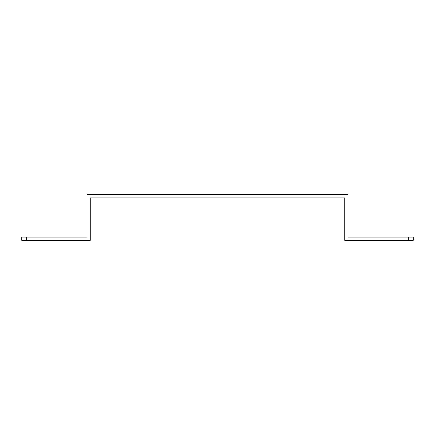 <?xml version="1.0" encoding="UTF-8"?>
<svg xmlns="http://www.w3.org/2000/svg" width="435" height="435" viewBox="0 0 435 435"><rect width="100%" height="100%" fill="white"/><g stroke="black" fill="none" stroke-linecap="round" stroke-linejoin="round"><path stroke-width="0.65" d="M87 233.812L87 237.075L21.75 237.075L21.75 240.337L90.262 240.337L90.262 197.925L344.737 197.925L344.737 240.337L413.25 240.337L413.25 237.075L348 237.075L348 194.662L87 194.662L87 233.812M26.644 240.337L26.644 237.075M408.356 237.075L408.356 240.337"/></g></svg>
